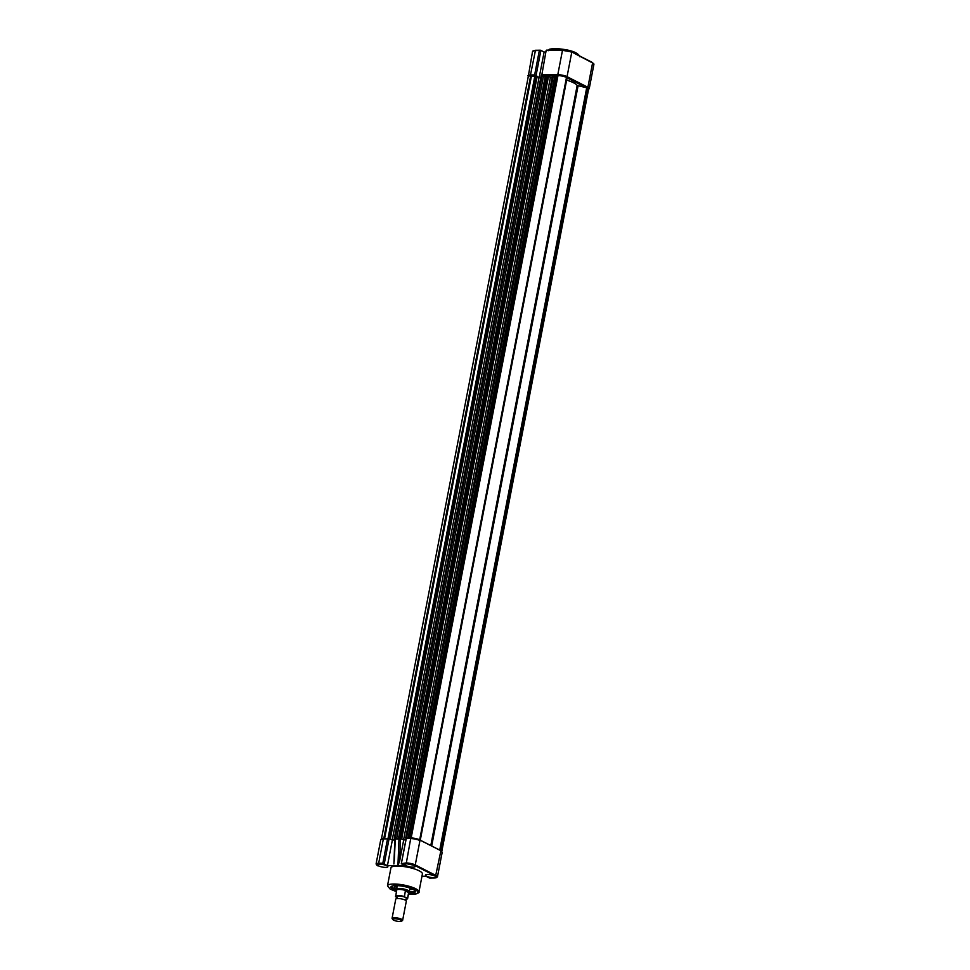 <?xml version="1.0" encoding="UTF-8"?>
<svg xmlns="http://www.w3.org/2000/svg" width="970" height="970" viewBox="0 0 970 970"><rect width="100%" height="100%" fill="white"/><g stroke="black" fill="none" stroke-linecap="round" stroke-linejoin="round"><path stroke-width="1.45" d="M394.463 838.177L541.139 75.854L545.843 77.091A19.364 4.68 10.9 0 1 545.964 77.091M405.812 838.068L552.476 75.733L556.416 76.581L557.968 75.624A6.184 1.491 10.9 0 1 566.48 77.454L567.098 77.77L420.265 840.19M410.31 838.056L411.147 838.007A6.184 1.491 10.9 0 1 419.67 839.838L420.289 840.153M410.334 838.019L557.156 75.636M406.175 838.432L407.024 838.092M546.413 76.072L399.385 838.238L403.605 839.753L550.414 77.37L552.172 77.345M403.605 839.753L405.921 839.729M548.511 76.4L550.414 77.37M401.738 838.553L548.559 76.169L542.715 75.866M545.843 77.091L399.3 838.238M394.899 838.577L396.015 838.274M388.121 838.286L392.256 839.862L539.065 77.479L540.823 77.467M392.256 839.862L394.851 839.838M537.162 76.509L539.065 77.479M390.389 838.662L537.21 76.278L535.064 76.194M381.792 838.613A6.184 1.491 10.9 0 1 383.829 838.286L384.654 838.274L531.463 75.89L534.737 76.594M381.501 838.747L528.262 76.606A6.184 1.491 10.9 0 1 530.651 75.902L531.463 75.89M439.737 850.096L586.704 87.749L587.323 88.064A6.184 1.491 10.9 0 1 588.572 89.276L441.799 851.418M439.895 850.132L440.513 850.447A6.184 1.491 10.9 0 1 441.58 851.187M566.65 80.134A19.364 4.68 10.9 0 1 577.162 85.505L586.704 87.749M530.699 75.902L530.469 74.969L534.64 74.92L535.779 75.927M535.998 75.842L540.896 50.392L544.109 52.028L539.211 77.479M544.109 52.028L545.843 52.004M562.685 50.003L546.134 50.525L541.66 75.793M540.896 50.392L535.161 50.634A6.717 1.625 -169.1 0 0 532.566 51.398L528.213 76.848M540.472 50.234L539.32 50.585L534.64 74.92M402.635 920.312L406.321 901.166A5.383 1.297 -169.1 0 0 405.302 900.136A5.383 1.297 -169.1 0 0 405.242 900.111A5.383 1.297 -169.1 0 0 397.106 898.559A5.383 1.297 -169.1 0 0 395.76 899.129L392.074 918.287A5.383 1.297 10.9 0 1 394.147 917.668A5.383 1.297 10.9 0 1 401.556 919.257A5.383 1.297 10.9 0 1 402.635 920.312A5.383 1.297 10.9 0 1 402.404 920.603L401.434 921.221A4.498 1.091 10.9 0 1 399.882 921.5A4.498 1.091 10.9 0 1 392.862 919.572A4.498 1.091 10.9 0 1 394.511 918.76A4.498 1.091 10.9 0 1 399.725 919.681A4.498 1.091 10.9 0 1 401.434 921.221M406.042 899.093A5.383 1.297 -169.1 0 0 405.739 897.541A5.383 1.297 -169.1 0 0 398.755 895.965A5.383 1.297 -169.1 0 0 396.791 897.311M396.669 890.193L396.572 889.308A6.45 1.564 10.9 0 1 396.584 889.199A6.45 1.564 10.9 0 1 401.034 888.556A6.45 1.564 10.9 0 1 407.958 890.363A6.45 1.564 10.9 0 1 409.255 891.636A6.45 1.564 10.9 0 1 409.219 891.745L408.807 892.533M392.862 919.572L392.183 918.638A5.383 1.297 10.9 0 1 392.074 918.287M396.669 890.254A6.184 1.491 10.9 0 1 396.669 890.145A6.184 1.491 10.9 0 1 405.678 890.509L407.958 890.363L408.661 892.024A6.184 1.491 10.9 0 1 408.819 892.485A6.184 1.491 10.9 0 1 408.782 892.582M408.661 892.024L405.678 890.509M408.685 892.23L407.57 898.208L404.417 896.826L405.411 890.557M408.649 892.57L405.242 890.836M396.851 897.432L395.845 896.923C395.99 895.504 398.84 895.48 404.417 896.826M409.667 889.478A11.834 2.861 -169.1 0 0 410.843 889.502A11.834 2.861 -169.1 0 0 412.965 889.357M422.399 873.982A16.029 3.88 -169.1 0 0 413.984 868.78A16.029 3.88 -169.1 0 0 397.118 866.077A16.029 3.88 -169.1 0 0 390.934 867.92L387.479 885.852A16.029 3.88 10.9 0 1 393.662 884.01A16.029 3.88 10.9 0 1 410.528 886.713A16.029 3.88 10.9 0 1 418.955 891.915L422.399 873.982M379.379 864.149A5.383 1.297 -169.1 0 0 377.306 864.755A5.383 1.297 -169.1 0 0 380.131 866.501A5.383 1.297 -169.1 0 0 385.793 867.41A5.383 1.297 -169.1 0 0 387.867 866.792A5.383 1.297 -169.1 0 0 385.041 865.046A5.383 1.297 -169.1 0 0 379.379 864.149M406.697 863.87A5.383 1.297 -169.1 0 0 404.623 864.476A5.383 1.297 -169.1 0 0 407.448 866.234A5.383 1.297 -169.1 0 0 413.111 867.131A5.383 1.297 -169.1 0 0 415.184 866.513A5.383 1.297 -169.1 0 0 412.347 864.767A5.383 1.297 -169.1 0 0 406.697 863.87M427.54 874.479A5.383 1.297 -169.1 0 0 425.466 875.098A5.383 1.297 -169.1 0 0 428.291 876.844A5.383 1.297 -169.1 0 0 433.954 877.741A5.383 1.297 -169.1 0 0 436.027 877.122A5.383 1.297 -169.1 0 0 433.19 875.376A5.383 1.297 -169.1 0 0 427.54 874.479M408.697 893.127A12.452 3.007 -169.1 0 0 410.54 893.176A12.452 3.007 -169.1 0 0 415.293 891.297A12.452 3.007 -169.1 0 0 408.006 887.465A12.452 3.007 -169.1 0 0 395.687 885.61A12.452 3.007 -169.1 0 0 391.104 886.641A12.452 3.007 -169.1 0 0 396.548 890.787M391.686 886.228A11.834 2.861 -169.1 0 0 396.597 889.526M409.122 891.939A11.834 2.861 -169.1 0 0 410.371 891.963A11.834 2.861 -169.1 0 0 414.905 890.702M405.896 839.887L403.714 839.911L400.464 838.262L398.985 838.989L397.93 865.543L404.745 865.47L401.325 863.676L406.333 838.141L411.001 838.092M400.028 838.274L395.093 838.322L395.287 839.026L398.985 838.989M393.978 885.695A11.834 2.861 -169.1 0 0 396.997 887.041M395.457 885.61A13.01 3.152 -169.1 0 0 397.154 886.24M409.825 888.69A13.01 3.152 -169.1 0 0 411.632 888.726M377.488 865.689L377.754 865.834C375.839 864.694 376.227 864.052 378.906 863.906L383.793 863.858L387.43 865.652L397.93 865.543L399.628 861.142L400.525 838.286M414.736 865.458L415.257 864.937A6.717 1.625 -169.1 0 0 405.993 862.948L401.325 863.676L406.212 863.627L414.736 865.458L435.578 876.068C437.494 877.195 437.118 877.838 434.439 877.995L429.552 878.044L425.903 876.249L421.962 876.286M403.714 839.911L399.628 861.142M394.838 840.008L392.365 840.032L387.43 865.652M395.287 839.026L394.244 861.19M384.217 864.015L389.152 838.395L392.365 840.032M383.793 863.858L382.835 863.179L378.676 863.227L378.906 863.906M429.552 878.044L430.692 877.68L429.552 878.044M389.152 838.395L388.449 838.322M400.464 838.262L394.972 838.286M388.97 838.31L387.527 838.844L382.835 863.179M398.5 838.25L545.104 76.933M409 838.068L555.677 76.424M419.67 839.838L566.48 77.454M411.147 838.007L557.968 75.624L557.786 74.69L541.442 74.86M409.97 838.068L556.622 76.533M408.067 838.08L554.828 75.987M406.527 838.056L553.337 75.672M405.872 838.056L552.694 75.672M401.192 838.274L548.014 75.89M400.452 838.116L547.262 75.733M399.81 838.128L546.619 75.733M396.706 838.262L543.479 76.096M395.178 838.165L541.987 75.781M394.535 838.177L541.345 75.793M389.855 838.395L536.665 75.999M389.103 838.226L535.925 75.842M388.461 838.238L535.27 75.854M383.829 838.286L530.651 75.902M440.513 850.447L587.323 88.064M431.686 845.998L578.059 85.894M430.801 845.549L577.162 85.505M579.211 55.423L567.341 50.076L554.901 48.524L549.323 49.676M579.611 55.969A16.029 3.88 -169.1 0 0 554.476 48.876A16.029 3.88 -169.1 0 0 548.644 50.125M586.341 87.664L567.086 77.867M557.095 75.708L554.052 75.745M552.476 75.757L547.795 75.805M534.87 75.939L531.827 75.975M532.566 51.398L535.476 50.258L530.469 74.969A6.717 1.625 -169.1 0 0 527.886 75.733M566.432 77.43L567.05 76.678A6.717 1.625 -169.1 0 0 557.786 74.69L562.479 50.355L546.134 50.525M587.274 88.04L587.893 87.288L567.05 76.678L571.742 52.344A6.717 1.625 -169.1 0 0 562.479 50.355L571.56 51.871L562.794 49.979L546.449 50.149M588.523 89.519L589.239 88.609A6.717 1.625 -169.1 0 0 587.893 87.288L592.585 62.953L571.56 51.871L592.403 62.48L571.669 51.968M540.047 50.234L533.245 50.864M593.931 64.275A6.717 1.625 -169.1 0 0 592.585 62.953L593.931 64.275L589.239 88.609M540.254 50.21L535.586 50.282M395.59 896.559A6.184 1.491 10.9 0 1 395.505 896.219A6.184 1.491 10.9 0 1 404.163 896.474M407.57 898.208A6.184 1.491 10.9 0 1 407.655 898.559A6.184 1.491 10.9 0 1 407.254 898.96M407.23 898.256L405.799 899.372L407.57 898.753L408.819 892.485M387.479 885.852L390.219 889.138L396.39 891.612L393.881 884.688C399.082 884.361 406.187 885.889 415.221 889.272C419.549 892.691 418.603 894.304 412.347 894.097L408.54 893.94M434.645 877.983L437.446 876.868A6.717 1.625 -169.1 0 0 436.1 875.546L415.257 864.937L419.949 840.602A6.717 1.625 -169.1 0 0 410.686 838.613L406.212 863.627M387.527 838.844L383.368 838.892L378.676 863.227A6.717 1.625 -169.1 0 0 376.081 863.991L377.754 865.834M429.746 878.068L434.439 877.995M419.852 840.032L440.307 850.447L419.683 839.887L411.159 838.056L419.683 839.887L440.525 850.496L442.138 852.533A6.717 1.625 -169.1 0 0 440.792 851.211L435.578 876.068M406.527 838.65L411.159 838.056L406.26 838.104M380.774 839.656L383.368 838.892A6.717 1.625 -169.1 0 0 380.774 839.656L376.081 863.991M405.666 838.128L552.476 75.733M394.317 838.238L541.139 75.854M388.061 838.286L534.858 75.975M548.305 50.707L548.959 49.7C550.814 49.373 545.952 49.47 554.791 48.5C563.618 49.033 577.78 50.792 579.769 56.769M396.487 898.681L396.754 897.262L397.288 897.602M397.263 885.646L396.584 889.199M409.946 888.083L409.255 891.636M396.669 890.145L395.639 896.741M405.302 900.136L405.484 899.19M408.54 893.952L412.456 894.122C417.524 893.552 419.695 892.812 418.955 891.915M406.236 838.128L401.325 863.603M393.893 863.943L394.899 838.359M442.138 852.533L437.446 876.868"/></g></svg>
